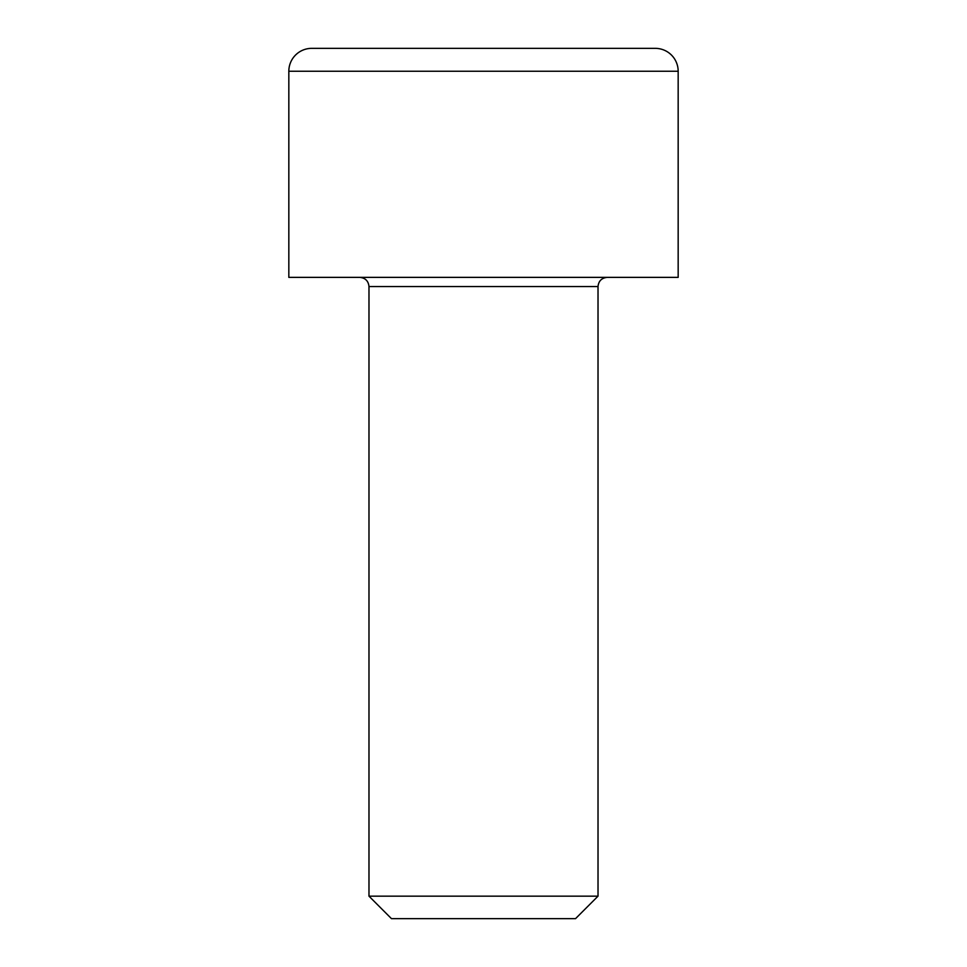 <?xml version="1.0" encoding="UTF-8"?>
<svg xmlns="http://www.w3.org/2000/svg" width="967" height="967" viewBox="0 0 967 967"><rect width="100%" height="100%" fill="white"/><g stroke="black" fill="none" stroke-linecap="round" stroke-linejoin="round"><path stroke-width="1.45" d="M655.275 48.35A22.906 22.906 0 0 1 678.169 71.256L288.831 71.256A22.906 22.906 0 0 1 311.725 48.35L655.275 48.35M368.983 286.534L368.983 896.167L598.017 896.167L598.017 286.534L368.983 286.534C368.403 281.01 365.357 277.952 359.821 277.372M368.983 896.167L391.466 918.65L575.534 918.65L598.017 896.167M678.169 71.256L678.169 277.372L288.831 277.372L288.831 71.256M391.889 48.35L483.5 48.35M598.017 286.534C598.597 281.01 601.643 277.952 607.179 277.372"/></g></svg>
